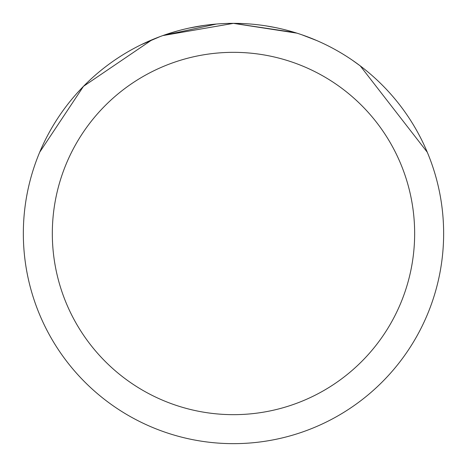 <?xml version="1.0" encoding="UTF-8"?>
<svg xmlns="http://www.w3.org/2000/svg" width="467" height="467" viewBox="0 0 467 467"><rect width="100%" height="100%" fill="white"/><g stroke="black" fill="none" stroke-linecap="round" stroke-linejoin="round"><path stroke-width="0.7" d="M227.009 23.449L233.488 23.35L295.074 32.579M301.711 34.733L316.55 40.466M233.488 23.35A210.15 210.15 0 0 1 443.638 233.5A210.15 210.15 0 0 1 233.488 443.65A210.15 210.15 0 0 1 23.338 233.5A210.15 210.15 0 0 1 233.488 23.35L244.831 23.659M265.67 25.831L275.536 27.6M360.361 66.022L427.293 152.242M352.328 60.179L360.361 65.97M296.924 33.151L233.494 23.373M233.488 52.339A181.161 181.161 0 0 1 414.649 233.5A181.161 181.161 0 0 1 233.488 414.661A181.161 181.161 0 0 1 52.322 233.5A181.161 181.161 0 0 1 233.488 52.339M160.064 36.595L141.262 44.68M39.707 152.184L83.47 86.337L151.985 39.829M162.995 35.556L233.477 23.356M164.051 35.159L177.734 30.886M185.224 28.966L185.761 28.843M189.666 27.973L204.488 25.364M216.408 24.045L163.006 35.527"/></g></svg>
